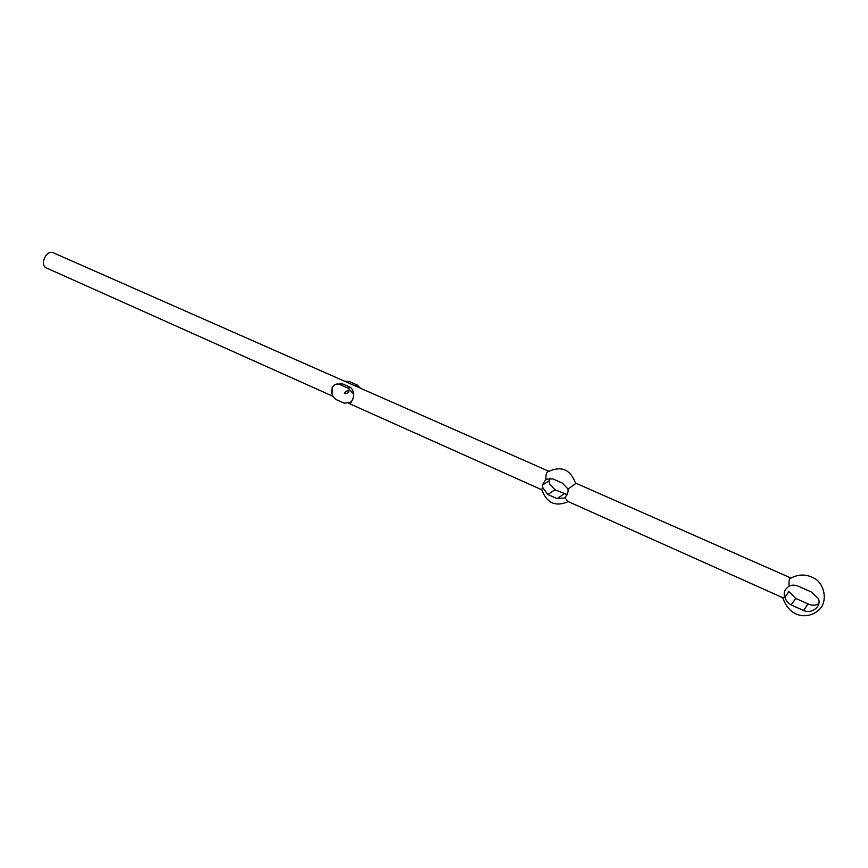 <?xml version="1.0" encoding="UTF-8"?>
<svg xmlns="http://www.w3.org/2000/svg" width="868" height="868" viewBox="0 0 868 868"><rect width="100%" height="100%" fill="white"/><g stroke="black" fill="none" stroke-linecap="round" stroke-linejoin="round"><path stroke-width="1.3" d="M548.956 471.335L52.666 252.501C48.434 251.839 45.396 254.649 43.563 260.932C43.085 264.36 43.867 266.628 45.906 267.724L332.878 396.242M790.846 577.99C789.327 577.893 788.741 580.616 789.077 586.16C792.061 584.717 795.316 584.815 798.831 586.453L811.32 591.976L818.242 598.334C822.072 605.951 812.155 614.305 803.638 610.519L791.236 604.953C788.014 603.217 785.909 600.634 784.911 597.206L782.231 597.466L568.247 501.606M788.589 591.303L795.696 598.41L807.934 603.878C812.003 605.755 815.649 605.636 818.86 603.52M790.824 577.98L576.07 483.292L568.073 489.031L568.052 491.863L565.111 497.906L567.943 501.509M784.791 596.696C783.261 592.887 784.694 589.383 789.077 586.16M568.073 489.031L562.269 483.042L552.959 478.919L545.853 479.169C545.744 474.069 546.775 471.465 548.923 471.357C561.618 465.606 570.536 469.642 575.658 483.487M567.412 494.717L555.01 489.769L549.325 483.899L549.411 480.644L542.24 485.234L545.853 479.169M348.925 403.425L541.274 489.563L542.967 488.011L547.849 494.51L557.093 498.655L565.111 497.906M550.052 478.094L549.411 480.644M542.967 488.011L542.24 485.234M331.956 393.671L332.108 387.204L334.147 385.197M336.122 384.155L342.415 383.819L350.488 387.388C353.786 390.491 354.437 394.788 352.441 400.289L349.902 403.067M353.471 393.779L348.122 388.224L340.039 384.643C336.925 383.32 334.495 384.101 332.748 386.987C330.719 392.206 331.858 396.405 336.144 399.573L344.184 403.175L351.214 402.275M340.549 384.274L341.135 383.45M344.585 381.226L349.153 381.475L357.171 385.001L360.394 388.191M564.157 493.849L557.093 498.655M555.01 489.769L547.849 494.51M807.934 603.878L803.638 610.519M795.696 598.41L791.236 604.953M349.153 381.475L346.918 382.245M342.415 383.819L340.039 384.643M357.171 385.001L354.958 385.793M350.488 387.388L348.122 388.224M782.686 597.466C790.466 620.729 812.003 618.841 820.748 607.947C825.728 602.251 826.347 587.842 816.267 579.444C807.772 574.095 799.352 573.639 791.019 578.088M568.215 501.628C555.487 507.151 546.634 503.071 541.665 489.411M332.748 386.987L332.108 387.204M788.752 591.759L784.922 597.206M348.893 391.153C347.699 393.464 346.202 394.17 344.422 393.258C345.681 391.132 347.178 390.426 348.893 391.153"/></g></svg>
